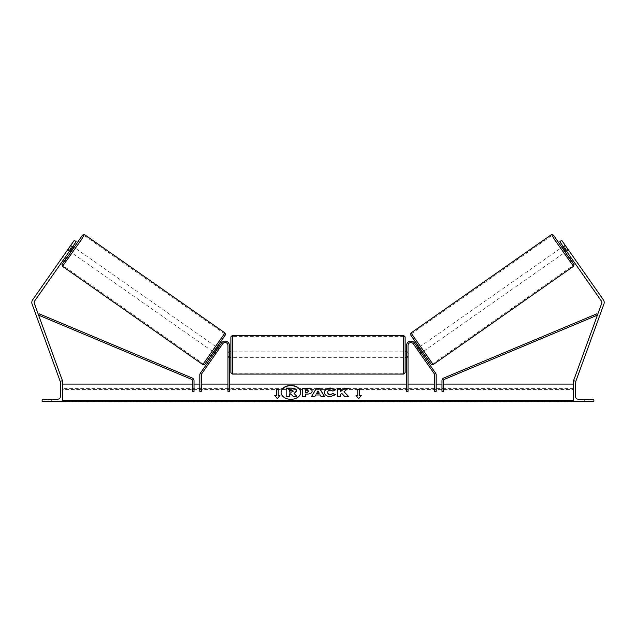 <?xml version="1.0" encoding="UTF-8"?>
<svg xmlns="http://www.w3.org/2000/svg" width="636" height="636" viewBox="0 0 636 636"><rect width="100%" height="100%" fill="white"/><g stroke="black" fill="none" stroke-linecap="round" stroke-linejoin="round"><path stroke-width="0.48" stroke-dasharray="3.18 2.39" d="M216.471 352.694L215.278 351.867L214.61 352.813L221.503 342.979L200.356 373.181A2.902 2.902 0 0 0 199.823 374.85L199.823 391.355L199.823 384.096L199.823 391.355L201.278 391.355L201.278 374.85A1.455 1.455 0 0 1 201.54 374.016L222.695 343.806A2.902 2.902 0 0 1 227.974 345.475A2.902 2.902 0 0 0 222.695 343.806L215.803 353.648L214.61 352.813L215.803 353.648L222.695 343.806A2.902 2.902 0 0 1 227.974 345.475L227.974 391.355L227.974 384.096L227.974 391.355L229.429 391.355L229.429 345.475A4.357 4.357 0 0 0 221.503 342.979A4.357 4.357 0 0 1 229.429 345.475L229.429 357.671L229.429 345.475A4.357 4.357 0 0 0 221.503 342.979L215.278 351.867L216.471 352.694M227.974 356.51L227.974 357.671L227.974 356.51L229.429 356.51L227.974 356.51M229.429 384.096L227.974 384.096L229.429 384.096M199.823 384.096L201.278 384.096L199.823 384.096M51.707 401.229L51.707 399.201L49.377 399.201L51.707 399.201L51.707 401.229L47.056 401.229L47.056 399.201L51.707 399.201L47.056 399.201L47.056 401.229L47.056 399.201L47.056 401.229L51.707 401.229L47.056 401.229L51.707 401.229L51.707 399.201L51.707 401.229M42.119 401.229L62.447 401.229L62.447 380.9L61.724 380.9A1.304 1.304 0 0 0 60.412 382.212L60.412 396.586A2.616 2.616 0 0 1 57.804 399.201L43.423 399.201A1.304 1.304 0 0 0 42.119 400.505L42.119 401.229M230.876 336.905L230.876 372.624M405.124 357.671L405.124 336.905M229.429 356.844L227.974 356.844L227.974 352.694L227.974 357.671L227.974 356.844L229.715 356.844L229.715 352.694L227.974 352.694L227.974 351.859L227.974 352.694L229.429 352.694M406.571 356.844L408.026 356.844L408.026 357.671L408.026 356.844L406.285 356.844L406.285 352.694L408.026 352.694L406.571 352.694M408.026 352.694L408.026 356.844L408.026 352.694M229.715 352.694L229.715 356.844L229.715 352.694M406.285 356.844L406.285 352.694L406.285 356.844M403.669 335.458L403.669 374.079M232.331 374.079L232.331 335.458M69.984 250.528L68.124 249.233L67.623 249.892L69.507 251.212L70.175 250.258L68.267 248.922L74.269 240.36L32.643 299.81A4.643 4.643 0 0 0 32.078 304.064L60.261 381.497L62.447 380.702L34.265 303.269A2.321 2.321 0 0 1 34.543 301.138L76.169 241.696L74.269 240.36L68.267 248.922L67.599 249.876L68.267 248.922L70.175 250.258L69.507 251.212L67.599 249.876M61.899 380.9L60.77 381.314M76.169 241.696L70.175 250.258L76.169 241.696L74.269 240.36L76.169 241.696M69.268 247.499L71.168 248.827M70.707 245.44L72.838 246.45M70.954 245.13L70.501 245.83L72.361 247.134M213.426 351.986L216.757 347.224L213.656 352.145M216.28 352.964L215.087 352.137M217.472 348.735L218.657 349.569M217.941 348.059L219.134 348.894L218.633 349.554L217.202 348.552L214.825 351.947L217.202 348.552M214.825 351.947L216.256 352.948L215.803 353.648M218.633 349.554L216.256 352.948M68.124 249.233L70.501 245.83M70.214 250.687L72.591 247.293L70.214 250.687L68.068 249.193M70.453 245.79L72.591 247.293M70.715 252.055L74.046 247.301M214.881 351.986L217.258 348.592M212.233 351.151L215.564 346.389L212.233 351.151L71.9 252.89L75.231 248.127L71.9 252.89M215.564 346.389L75.231 248.127M203.361 363.832L224.444 333.709L203.361 363.832L63.028 265.57L84.111 235.455L63.028 265.57M224.444 333.709L84.111 235.455M565.293 245.44L568.377 249.892L566.493 251.212L565.825 250.258L567.733 248.922L568.401 249.876L561.731 240.36L567.733 248.922L565.825 250.258L566.493 251.212L568.401 249.876M603.357 299.81A4.643 4.643 0 0 1 603.922 304.064L575.739 381.497L573.553 380.702L601.736 303.269A2.321 2.321 0 0 0 601.457 301.138L559.831 241.696L561.731 240.36L603.357 299.81M574.101 380.9L575.23 381.314M565.825 250.258L559.831 241.696L565.825 250.258M559.831 241.696L561.731 240.36L559.831 241.696M566.732 247.499L564.832 248.827M565.285 252.055L561.954 247.301M565.046 245.13L563.162 246.45M565.547 245.79L563.409 247.293L565.786 250.687L563.409 247.293M565.786 250.687L567.932 249.193M419.243 347.224L422.574 351.986L419.013 347.391M420.197 353.648L421.39 352.813L420.722 351.867L419.529 352.694L413.305 343.806A2.902 2.902 0 0 0 408.026 345.475A2.902 2.902 0 0 1 413.305 343.806L420.197 353.648L419.529 352.694L420.722 351.867L421.39 352.813L420.197 353.648L419.744 352.948L421.175 351.947L418.798 348.552L421.175 351.947M418.059 348.059L416.866 348.894L417.367 349.554L418.798 348.552M418.528 348.735L417.343 349.569M419.72 352.964L420.913 352.137M417.367 349.554L419.744 352.948M567.876 249.233L566.016 250.528M563.639 247.134L565.499 245.83M421.119 351.986L418.742 348.592M420.436 346.389L423.767 351.151L420.436 346.389L560.769 248.127L564.1 252.89L560.769 248.127M423.767 351.151L564.1 252.89M432.639 363.832L411.556 333.709L432.639 363.832L572.972 265.57L551.889 235.455L572.972 265.57M411.556 333.709L551.889 235.455M588.944 401.229L588.944 399.201L584.293 399.201L588.944 399.201L584.293 399.201L588.944 399.201L588.944 401.229L588.944 399.201L588.944 401.229L584.293 401.229L588.944 401.229M593.881 401.229L573.553 401.229L573.553 380.9L574.276 380.9A1.304 1.304 0 0 1 575.588 382.212L575.588 396.586A2.616 2.616 0 0 0 578.196 399.201L592.577 399.201A1.304 1.304 0 0 1 593.881 400.505L593.881 401.229M584.293 401.229L584.293 399.201L584.293 401.229M406.571 345.475A4.357 4.357 0 0 1 414.497 342.979L435.644 373.181A2.902 2.902 0 0 1 436.177 374.85L436.177 391.355L436.177 384.096L436.177 391.355L434.722 391.355L434.722 374.85A1.455 1.455 0 0 0 434.46 374.016L413.305 343.806A2.902 2.902 0 0 0 408.026 345.475L408.026 391.355L408.026 384.096L408.026 391.355L406.571 391.355L406.571 345.475A4.357 4.357 0 0 1 414.497 342.979A4.357 4.357 0 0 0 406.571 345.475M408.026 356.51L408.026 357.671L408.026 356.51L406.571 356.51L408.026 356.51M406.571 384.096L406.571 391.355L406.571 384.096L408.026 384.096L406.571 384.096M420.722 351.867L414.497 342.979L420.722 351.867M436.177 384.096L434.722 384.096L436.177 384.096M192.565 391.355L192.565 380.71A1.455 1.455 0 0 0 191.674 379.366L38.589 315.146L39.146 313.81L192.239 378.03A2.902 2.902 0 0 1 194.02 380.71L194.02 391.355L194.02 384.096L194.02 391.355L192.565 391.355M192.565 384.096L194.02 384.096L192.565 384.096M443.435 391.355L443.435 380.71A1.455 1.455 0 0 1 444.325 379.366L597.411 315.146L596.854 313.81L443.761 378.03A2.902 2.902 0 0 0 441.98 380.71L441.98 391.355L441.98 384.096L441.98 391.355L443.435 391.355M443.435 384.096L441.98 384.096L443.435 384.096M281.088 392.484A9.794 6.924 0 0 0 281.088 392.587A9.794 6.924 0 0 0 290.883 399.511A9.794 6.924 0 0 0 300.677 392.587A9.794 6.924 0 0 0 300.677 392.484M62.447 384.096L62.447 400.521L62.447 384.096M573.553 400.521L573.553 384.096L573.553 400.521L62.447 400.521L62.447 401.141L62.447 400.521M573.553 401.229L573.553 389.439L573.553 401.562L573.553 401.141L573.553 401.562L62.447 401.562L62.447 389.439L62.447 401.229M573.553 389.439L573.553 388.588L573.553 389.439L62.447 389.439L62.447 388.588L62.447 389.439L573.553 389.439M286.176 396.554L286.176 388.326L291.678 388.326L295.47 389.216L296.503 390.933M289.404 393.859L289.404 396.554M294.261 393.636L296.885 396.554M319.264 393.406L317.976 390.886M324.336 396.419L321.029 396.625L320.186 395.171L315.687 394.964M315.687 395.171L314.868 396.419M314.868 396.625L311.545 396.419M317.976 391.084L316.672 393.406M305.542 390.122L308.913 391.196M305.542 390.329L305.542 392.499M312.133 391.323L312.133 391.323C311.91 393.279 310.241 394.264 307.132 394.28L305.542 394.074M305.542 396.625L302.323 396.625M335.347 394.869L330.346 396.792C326.689 396.602 324.694 395.187 324.36 392.539L324.36 392.428M335.411 389.963L332.986 391.084M332.986 391.291L330.45 390.329C328.709 390.448 327.786 391.172 327.675 392.499L327.675 392.293M344.004 391.943L348.401 388.206M340.586 394.296L341.763 393.573L344.68 396.625L348.345 396.419M340.586 396.625L337.366 396.625M340.586 391.744L340.586 388.206M357.782 395.664L357.782 389.304M359.531 395.664L359.531 389.304M361.272 395.664L358.656 398.661M358.656 398.867L356.041 395.457M274.895 395.664L277.344 398.867L279.959 395.457M276.469 395.664L276.469 389.304M278.218 395.664L278.218 389.304M289.404 392.277L291.534 392.277L293.26 391.068M73.816 247.134L70.485 251.896L73.816 247.134M62.495 266.325L84.644 234.692M224.977 332.954L202.82 364.587M204.848 364.237L225.335 334.973M562.184 247.134L565.515 251.896L562.184 247.134M573.505 266.325L551.356 234.692M431.152 364.237L410.665 334.973M411.023 332.954L433.18 364.587M573.553 401.141L62.447 401.141M227.974 357.671L229.429 357.671L227.974 357.671M229.429 351.859L227.974 351.859M408.026 351.859L406.571 351.859M408.026 357.671L406.571 357.671L408.026 357.671M403.669 351.859L232.331 351.859M403.669 373.149L232.331 373.149M403.669 336.38L232.331 336.38M403.669 357.671L232.331 357.671M573.553 388.588L62.447 388.588"/><path stroke-width="0.95" d="M229.429 345.475A4.357 4.357 0 0 0 221.503 342.979L200.356 373.181A2.902 2.902 0 0 0 199.823 374.85L199.823 391.355L201.278 391.355L201.278 374.85A1.455 1.455 0 0 1 201.54 374.016L222.695 343.806A2.902 2.902 0 0 1 227.974 345.475L227.974 391.355L229.429 391.355L229.429 345.475M42.119 401.229L62.447 401.229L62.447 380.9L61.724 380.9A1.304 1.304 0 0 0 60.412 382.212L60.412 396.586A2.616 2.616 0 0 1 57.804 399.201L43.423 399.201A1.304 1.304 0 0 0 42.119 400.505L42.119 401.229M230.876 354.769L230.876 336.905L232.331 335.458L232.331 374.079L230.876 372.624L230.876 354.769M232.331 374.079L403.669 374.079L403.669 335.458L405.124 336.905L405.124 372.624L405.124 357.671L406.571 357.671M229.429 352.694L229.429 356.844M406.571 352.694L406.571 356.844M69.268 247.499L74.269 240.36L76.169 241.696L71.168 248.827L69.268 247.499L32.643 299.81A4.643 4.643 0 0 0 32.078 304.064L60.261 381.497L60.77 381.314M71.168 248.827L34.543 301.138A2.321 2.321 0 0 0 34.265 303.269L62.447 380.702L61.899 380.9M62.495 266.325L61.954 264.624L67.019 256.896L62.137 264.306L65.301 260.14L82.465 235.185L84.342 234.525L81.583 239.446L62.495 266.325L202.82 364.587L224.977 332.954L225.51 334.655L215.405 349.649L204.625 364.492L202.82 364.587M84.644 234.692L224.977 332.954M69.507 251.212L70.715 252.055L74.046 247.301L72.838 246.45M72.647 247.332L70.262 250.727L72.361 247.134M213.656 352.145L214.61 352.813M216.28 352.964L215.803 353.648M215.087 352.137L217.472 348.735M218.657 349.569L219.134 348.894M216.987 347.391L217.941 348.059M216.304 352.988L218.689 349.585M70.707 245.44L67.829 249.558M566.732 247.499L561.731 240.36L559.831 241.696L564.832 248.827L566.732 247.499L603.357 299.81A4.643 4.643 0 0 1 603.922 304.064L575.739 381.497L575.23 381.314M564.832 248.827L601.457 301.138A2.321 2.321 0 0 1 601.736 303.269L573.553 380.702L574.101 380.9M573.505 266.325L574.046 264.624L568.982 256.896L573.863 264.306L570.699 260.14L553.535 235.185L551.658 234.525L554.417 239.446L573.505 266.325L433.18 364.587L411.023 332.954L410.49 334.655L420.595 349.649L431.375 364.492L433.18 364.587M551.356 234.692L411.023 332.954M568.171 249.558L565.293 245.44M566.493 251.212L565.285 252.055L561.954 247.301L563.162 246.45M422.344 352.145L421.39 352.813M419.013 347.391L418.059 348.059M416.866 348.894L417.343 349.569M420.913 352.137L418.528 348.735M420.197 353.648L419.72 352.964M419.696 352.988L417.311 349.585M566.016 250.528L563.353 247.332L565.738 250.727M593.881 401.229L573.553 401.229L573.553 380.9L574.276 380.9A1.304 1.304 0 0 1 575.588 382.212L575.588 396.586A2.616 2.616 0 0 0 578.196 399.201L592.577 399.201A1.304 1.304 0 0 1 593.881 400.505L593.881 401.229M406.571 345.475A4.357 4.357 0 0 1 414.497 342.979L435.644 373.181A2.902 2.902 0 0 1 436.177 374.85L436.177 391.355L434.722 391.355L434.722 374.85A1.455 1.455 0 0 0 434.46 374.016L413.305 343.806A2.902 2.902 0 0 0 408.026 345.475L408.026 391.355L406.571 391.355L406.571 345.475M192.565 380.71L192.565 391.355L194.02 391.355L194.02 380.71A2.902 2.902 0 0 0 192.239 378.03L39.146 313.81L38.589 315.146L191.674 379.366A1.455 1.455 0 0 1 192.565 380.71M443.435 380.71L443.435 391.355L441.98 391.355L441.98 380.71A2.902 2.902 0 0 1 443.761 378.03L596.854 313.81L597.411 315.146L444.325 379.366A1.455 1.455 0 0 0 443.435 380.71M290.883 385.456A9.794 6.924 0 0 0 281.088 392.38A9.794 6.924 0 0 0 290.883 399.305A9.794 6.924 0 0 0 300.677 392.38A9.794 6.924 0 0 0 290.883 385.456M300.677 392.484A9.794 6.924 0 0 0 290.883 385.662A9.794 6.924 0 0 0 281.088 392.484M279.959 395.457L278.218 395.457L278.218 389.304L276.469 389.304L276.469 395.457L274.728 395.457L277.344 398.661L279.959 395.457M330.346 396.586C326.689 396.395 324.694 394.98 324.36 392.34L324.36 392.317C324.638 389.693 326.681 388.27 330.481 388.04L335.411 389.757L332.986 391.084L330.45 390.122C328.709 390.242 327.786 390.965 327.675 392.293L327.675 392.317C327.786 393.66 328.709 394.392 330.45 394.511L333.065 393.509L335.49 394.733L330.346 396.586M315.687 394.964L314.868 396.419L311.545 396.419L316.458 388.199L319.542 388.199L324.455 396.419L321.029 396.419L320.186 394.964L315.687 394.964M573.553 400.521L62.447 400.521M573.553 384.096L443.435 384.096M441.98 384.096L436.177 384.096M434.722 384.096L408.026 384.096M406.571 384.096L229.429 384.096M227.974 384.096L201.278 384.096M199.823 384.096L194.02 384.096M192.565 384.096L62.447 384.096M312.133 391.116C311.91 393.072 310.241 394.058 307.132 394.074L305.542 394.074L305.542 396.419L302.323 396.419L302.323 388.206L307.299 388.206C310.376 388.262 311.99 389.224 312.133 391.092L312.133 391.116M348.401 388.206L344.585 388.206L340.586 391.538L340.586 388.206L337.366 388.206L337.366 396.419L340.586 396.419L340.586 394.296L341.763 393.374L344.68 396.419L348.552 396.419L344.004 391.736L348.401 388.206M357.782 395.457L357.782 389.304L359.531 389.304L359.531 395.457L361.272 395.457L358.656 398.661L356.041 395.457L357.782 395.457L356.208 395.664M62.447 401.229L573.553 401.229M296.503 390.933L294.11 393.485L296.885 396.355L293.164 396.355L290.819 393.859L289.404 393.859L289.404 396.355L286.176 396.355L286.176 388.119L291.678 388.119L295.47 389.017L296.503 391.156L294.11 393.684M289.404 396.355L286.176 396.355M293.164 396.355L290.819 394.066L289.404 394.066M293.164 396.554L296.885 396.355M316.672 393.199L319.264 393.199L317.976 390.886L316.672 393.406L319.264 393.199M311.664 396.419L316.458 388.199M316.458 388.405L319.542 388.199M319.542 388.405L324.336 396.419M308.913 391.196L307.053 390.122L305.542 390.122L305.542 392.293L307.069 392.293L308.913 391.196M308.913 391.22L307.069 392.499L305.542 392.293M305.542 394.28L305.542 396.419M302.323 396.419L302.323 388.413L307.299 388.413C310.376 388.469 311.99 389.431 312.133 391.299M324.36 392.523C324.638 389.9 326.681 388.477 330.481 388.246L335.411 389.963M333.065 393.509L330.45 394.718C328.709 394.598 327.786 393.867 327.675 392.523L327.675 392.317M333.065 393.716L335.347 394.869M348.345 396.419L344.004 391.736M340.586 396.419L340.586 394.503M340.586 388.413L337.366 388.413L337.366 396.419M348.146 388.413L344.585 388.413L340.586 391.538M357.782 389.502L359.531 389.502M361.105 395.664L359.531 395.457M276.469 395.457L274.895 395.664M278.218 389.502L276.469 389.502M279.792 395.664L278.218 395.457M293.26 391.068L291.511 390.099L289.404 390.099L289.404 392.07L291.534 392.07L293.26 391.068M293.26 391.275L291.511 390.305L289.404 390.305L289.404 392.07M225.335 334.973L204.848 364.237M410.665 334.973L431.152 364.237M573.553 401.141L62.447 401.141M403.669 335.458L232.331 335.458M230.876 351.859L229.429 351.859M406.571 351.859L405.124 351.859M230.876 357.671L229.429 357.671M403.669 374.079L405.124 372.624"/></g></svg>
